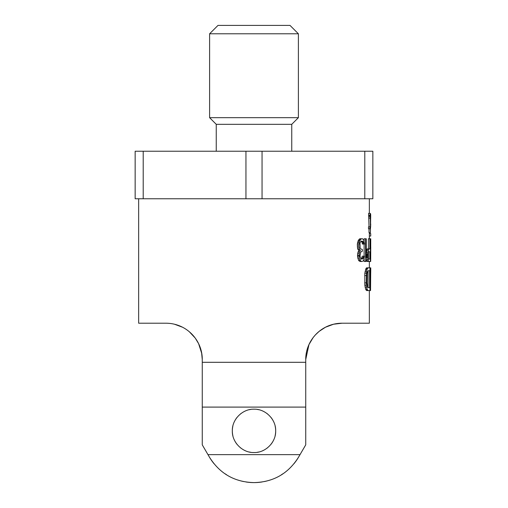 <?xml version="1.0" encoding="UTF-8"?>
<svg xmlns="http://www.w3.org/2000/svg" width="508" height="508" viewBox="0 0 508 508"><rect width="100%" height="100%" fill="white"/><g stroke="black" fill="none" stroke-linecap="round" stroke-linejoin="round"><path stroke-width="0.76" d="M364.795 151.238L372.847 151.238L372.847 198.774L364.795 198.774L364.795 151.238L135.153 151.238L135.153 198.774L143.205 198.774L143.205 151.238M372.847 184.233L372.847 168.573M262.052 151.238L262.052 198.774L245.948 198.774L245.948 151.238M245.948 198.774L143.205 198.774M364.795 198.774L262.052 198.774M216.249 151.238L216.249 124.32L291.751 124.32L298.393 117.678L298.393 33.788L209.607 33.788L209.607 117.678L298.393 117.678M209.607 33.788L217.996 25.4L290.005 25.4L298.393 33.788M370.535 238.76L370.37 261.48L370.37 238.76L370.726 238.76L370.681 261.48L370.745 246.894M370.37 238.76L370.37 261.48M315.328 334.956L319.138 331.368L325.457 327.235L333.54 324.231L342.087 323.209C320.98 323.272 305.556 340.709 305.733 359.562L308.947 344.608M308.966 344.57L313.125 337.585L315.278 335.007M305.733 359.562L305.733 362.299L202.267 362.299L202.267 444.849L209.309 456.927L207.975 454.635L300.025 454.635L305.733 444.849L305.733 362.299L305.733 407.099L202.267 407.099L202.267 359.562C202.444 340.709 187.02 323.272 165.913 323.209L138.652 323.209L138.652 198.774M369.348 290.563L369.348 323.209L342.087 323.209M368.065 267.843L366.636 267.843L366.084 268.326L364.827 273.158L364.827 285.242L365.608 289.109L366.636 290.563L368.065 290.563L367.049 289.109L366.281 285.242L366.547 271.228L367.049 269.291L368.065 267.843L370.745 267.843L370.726 268.326M366.579 259.544L367.297 261.48L368.719 261.48L368.344 260.998L366.916 260.998M368.344 260.998L367.665 254.229L368.719 248.914L367.297 248.914L366.916 249.396L366.23 254.229M368.719 248.914L369.811 248.914L369.811 238.76L368.408 238.76L368.408 248.914M364.115 258.839L364.115 261.48L365.582 261.48L365.582 238.76L364.115 238.76L364.115 241.008M364.115 244.075L364.115 256.165M359.442 241.179L361.347 238.76L359.829 238.76L358.438 240.208L357.327 244.075L357.518 247.942L357.892 249.396L358.794 250.361L357.702 253.263L357.518 256.165L358.438 260.033L359.15 260.998L360.318 261.48L361.836 261.48L360.68 260.998L359.258 258.096L359.258 253.263L360.331 250.361L359.442 249.396L358.883 246.012L359.442 241.179L357.892 241.179M360.953 241.179L362.001 242.145L362.433 244.075L363.918 244.075L363.493 242.145L362.464 241.179L360.68 241.662L359.981 243.11L360.159 247.942L360.68 248.914L362.306 249.396L362.306 251.327L361.677 251.327L360.68 252.298L359.981 256.165L360.851 258.578L361.677 259.061L363.061 258.578L363.779 256.165L364.452 256.165L363.779 260.033L363.207 260.998L361.836 261.48M363.779 256.165L362.287 256.165L361.563 258.578L360.801 259.061M368.852 215.729L370.256 215.729L370.015 213.316L368.605 213.316L369.011 226.847M369.011 228.784L369.011 232.651L370.415 232.651L370.415 228.784L369.9 228.784L369.9 226.847L370.415 226.847L370.256 215.729M369.9 226.847L368.497 226.847L368.497 228.784L369.9 228.784M327.87 326.104L325.457 327.235M306.356 352.863L306.216 353.657M191.643 333.877L189.338 331.762L195.224 338.055L198.603 343.649L195.25 338.093M198.615 343.675L201.759 353.511M275.139 426.098A21.673 21.673 0 0 1 275.673 430.867C276.092 419.443 265.43 408.781 254 409.194C242.57 408.781 231.908 419.443 232.327 430.867C231.908 442.29 242.57 452.958 254 452.539C265.43 452.958 276.092 442.29 275.673 430.867A21.673 21.673 0 0 1 275.139 435.642M293.903 463.791A51.733 51.733 0 0 0 298.691 456.927L300.025 454.635L298.691 456.927C288.373 473.57 273.482 482.13 254 482.6C234.518 482.13 219.627 473.57 209.309 456.927A51.733 51.733 0 0 0 214.097 463.791M178.613 325.501L182.499 327.209L174.53 324.244M202.267 359.562L201.587 352.571M218.745 468.725A51.733 51.733 0 0 0 219.437 469.36M225.146 473.805A51.733 51.733 0 0 0 226.587 474.739M238.29 480.155A51.733 51.733 0 0 0 243.637 481.552M245.904 481.965A51.733 51.733 0 0 0 262.096 481.965M264.363 481.552A51.733 51.733 0 0 0 269.71 480.155M281.413 474.739A51.733 51.733 0 0 0 282.854 473.805M288.563 469.36A51.733 51.733 0 0 0 289.255 468.725M273.552 440.214A21.673 21.673 0 0 1 270.961 444.354M267.494 447.827A21.673 21.673 0 0 1 266.967 448.227M263.347 450.418A21.673 21.673 0 0 1 262.807 450.666M258.775 452.006A21.673 21.673 0 0 1 257.346 452.279M250.654 452.279A21.673 21.673 0 0 1 249.225 452.006M245.193 450.666A21.673 21.673 0 0 1 244.653 450.418M241.033 448.227A21.673 21.673 0 0 1 240.506 447.827M237.039 444.354A21.673 21.673 0 0 1 234.448 440.214M232.861 435.642A21.673 21.673 0 0 1 232.861 426.098M234.448 421.526A21.673 21.673 0 0 1 237.039 417.379M240.506 413.906A21.673 21.673 0 0 1 241.033 413.506M244.653 411.315A21.673 21.673 0 0 1 245.193 411.067M249.225 409.727A21.673 21.673 0 0 1 250.654 409.454M257.346 409.454A21.673 21.673 0 0 1 258.775 409.727M262.807 411.067A21.673 21.673 0 0 1 263.347 411.315M266.967 413.506A21.673 21.673 0 0 1 267.494 413.906M270.961 417.379A21.673 21.673 0 0 1 273.552 421.526M369.964 267.843L369.964 290.563L370.338 290.563L370.338 275.577L369.964 275.577M370.542 290.563L370.688 273.641L370.338 290.563M370.688 273.641L370.745 270.745L370.573 273.641M370.675 271.228L370.726 270.745M370.338 275.577L370.726 267.843M369.964 273.158L370.376 273.158M369.964 271.228L370.453 271.228M369.964 269.291L370.573 269.291M369.964 268.326L370.662 268.326M369.964 290.563L368.065 290.563M367.633 287.179L368.065 287.661L369.595 287.661L369.595 270.745L368.065 270.745L367.633 271.228L367.049 273.641L366.928 282.829L367.633 287.179M366.084 290.081L367.525 290.081M365.608 289.109L367.049 289.109M365.093 287.179L366.547 287.179M364.827 285.242L366.281 285.242M364.687 282.829L366.147 282.829M364.687 275.577L366.147 275.577M364.827 273.158L366.281 273.158M365.093 271.228L366.547 271.228M365.608 269.291L367.049 269.291M366.084 268.326L367.525 268.326M368.065 270.745L368.065 287.661M370.599 213.798L370.015 213.316L370.599 213.798L370.694 215.246L370.567 223.945M370.599 227.33L370.726 223.945M369.672 233.617L369.672 232.651M369.348 236.036L370.726 236.036L370.726 233.617L369.348 233.617M370.3 213.798L370.726 217.183M370.084 261.48L368.719 261.48M368.421 252.298L368.421 258.578L368.649 259.061L369.811 259.061L369.811 251.809L368.649 251.809L368.421 252.298M366.63 259.544L368.014 259.544M366.897 257.613L367.754 257.613M366.897 256.165L367.665 256.165M365.582 238.76L366.262 238.76L366.262 257.613L366.897 254.229L367.665 254.229M366.319 252.781L367.754 252.781M366.579 250.844L368.014 250.844M366.916 249.396L368.344 249.396M369.811 251.809L368.649 251.809M369.811 259.061L368.649 259.061M368.408 252.393L368.408 258.483M366.262 254.229L366.897 254.229L366.897 258.096L366.262 261.48L365.582 261.48M357.518 242.627L359.073 242.627M361.347 238.76L362.617 238.76L363.779 240.208L364.585 244.075L363.918 244.075M358.438 240.208L359.981 240.208M359.15 239.243L360.68 239.243M362.287 243.11L363.779 243.11M362.001 242.145L363.493 242.145M361.715 241.662L363.207 241.662M361.512 241.179L362.464 241.179M361.677 259.061L362.306 259.061M361.563 258.578L363.061 258.578M362.001 257.613L363.493 257.613M359.15 260.998L360.68 260.998M358.438 260.033L359.981 260.033M357.702 258.096L359.258 258.096M357.518 256.165L359.073 256.165M357.518 255.194L359.073 255.194M357.702 253.263L359.258 253.263M358.077 251.809L359.62 251.809M358.794 250.361L360.331 250.361M357.892 249.396L359.442 249.396M357.518 247.942L359.073 247.942M357.327 246.012L358.883 246.012M357.327 244.075L358.883 244.075M370.015 215.246L368.605 215.246M370.567 217.183L370.415 232.651M369.011 218.148L370.415 218.148M368.973 216.7L370.376 216.7M291.751 151.238L291.751 124.32M216.249 124.32L209.607 117.678M369.348 267.843L369.348 261.48M369.348 238.76L369.348 232.651M369.348 213.316L369.348 198.774M370.745 270.783L370.745 267.894"/></g></svg>
